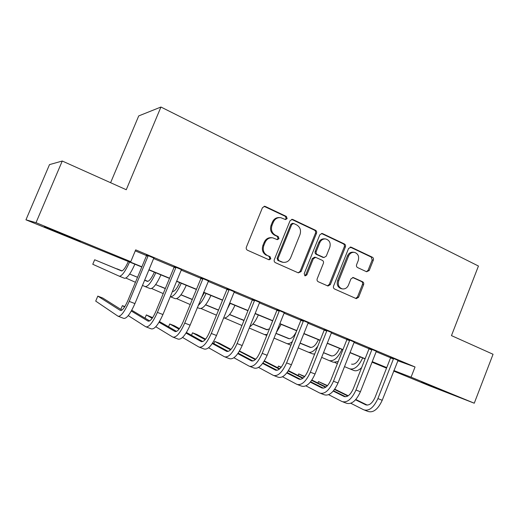 <?xml version="1.0" encoding="UTF-8"?>
<svg xmlns="http://www.w3.org/2000/svg" width="519" height="519" viewBox="0 0 519 519"><rect width="100%" height="100%" fill="white"/><g stroke="black" fill="none" stroke-linecap="round" stroke-linejoin="round"><path stroke-width="0.78" d="M287.137 218.603L286.378 216.449L265.345 206.471L264.755 206.296L262.452 207.704L246.376 247.148C245.961 248.536 246.337 249.568 247.518 250.249L269.108 259.831L270.834 258.838L270.068 256.704L267.337 255.478C263.646 253.33 262.465 250.054 263.795 245.649L265.118 242.379C266.76 238.98 269.309 237.468 272.78 237.845L277.334 239.674L279.001 238.688L278.236 236.541L275.524 235.289C271.859 233.102 270.684 229.813 272.008 225.415L273.331 222.158C274.895 218.869 277.354 217.37 280.701 217.656L285.534 219.582L287.137 218.603M285.171 219.472L286.164 218.538L285.411 216.391L264.08 206.315M268.673 259.669L269.906 258.663L269.14 256.529L267.337 255.478M276.945 239.538L278.048 238.565L277.289 236.424L274.583 235.178L275.524 235.289M421.525 382.25L445.737 391.851L421.525 382.25M59.659 233.336L44.303 226.848L80.354 241.484L59.659 233.336M366.609 271.755L369.197 270.522L373.323 260.123C373.712 258.825 373.395 257.859 372.37 257.229L351.233 247.2L348.58 248.426L333.555 286.079C333.159 287.403 333.496 288.376 334.56 288.999L356.281 298.639L358.597 297.264L363.598 284.652C363.988 283.348 363.663 282.394 362.632 281.772L353.218 277.516L350.948 278.891L348.444 285.184C347.088 288.045 345.012 289.271 342.222 288.869C338.777 287.526 337.603 284.834 338.699 280.792L348.573 256.036C349.851 253.311 351.817 252.091 354.471 252.37C358.084 253.648 359.336 256.38 358.24 260.564L356.611 264.658C356.216 265.968 356.54 266.941 357.585 267.57L366.609 271.755M141.804 267.006L25.95 219.816L49.5 164.614L62.261 161.026L126.26 189.733L160.942 107.031L478.447 266.033L451.465 335.611L493.05 354.263L474.262 403.211L429.544 385.831L393.649 371.066M62.261 161.026L36.019 222.657L130.762 261.686L122.51 258.832L141.888 266.805M397.703 360.724L415.044 366.978L135.686 249.86L130.762 261.686M415.044 366.978L411.067 377.177L474.262 403.211M316.512 233.265C316.914 231.922 316.571 230.916 315.474 230.248L292.859 219.518L292.314 219.355L290.043 220.75L274.311 259.623C273.896 260.986 274.259 262.004 275.401 262.666L298.321 272.871L301.098 271.586L316.512 233.265L315.474 233.161C315.876 231.824 315.533 230.819 314.443 230.151L291.659 219.368M322.539 233.595L344.402 243.962C345.459 244.618 345.79 245.597 345.394 246.921L330.331 284.639L327.963 286.027L318.225 281.726C317.141 281.097 316.798 280.111 317.2 278.774L323.382 263.341C323.785 262.011 323.441 261.018 322.357 260.369L315.656 257.353L313.333 258.747L306.846 274.901L305.159 275.881L304.179 273.714L319.808 234.822L322.046 233.44L322.539 233.595L321.495 233.492L343.306 243.833L344.402 243.962M135.264 250.872L146.475 255.569M118.507 316.395L123.626 318.348C126.493 318.951 130.263 314.034 134.934 303.602L153.618 258.553L174.086 267.123M146.326 326.989L151.23 328.858C154.409 329.591 158.308 324.823 162.927 314.546L181.235 270.12L200.898 278.346M208.061 281.343L226.952 289.258M199.62 347.295L204.11 349.002C207.866 349.968 212.005 345.466 216.52 335.501L234.121 292.255L252.279 299.859M225.162 357.027L229.456 358.661C233.479 359.732 237.721 355.359 242.185 345.531L259.448 302.862L276.906 310.167M250.002 366.485L254.115 368.055C258.384 369.223 262.724 364.974 267.142 355.288L284.081 313.171L300.871 320.204M274.175 375.698L278.113 377.196C282.615 378.461 287.046 374.322 291.412 364.779L308.039 323.201L324.193 329.967M297.705 384.657L301.474 386.097C306.197 387.453 310.712 383.424 315.033 374.011L331.356 332.964L346.9 339.471M320.612 393.389L324.226 394.764C329.156 396.205 333.749 392.28 338.025 383.003L354.055 342.469L369.009 348.729M342.929 401.888L346.394 403.205C351.512 404.723 356.183 400.908 360.413 391.754L376.158 351.72L390.554 357.747M154.026 258.131L146.488 254.972M181.637 269.698L174.092 266.539M208.45 280.928L200.911 277.775M234.497 291.847L226.965 288.687M259.824 302.454L252.292 299.301M284.444 312.769L276.925 309.622M308.396 322.805L300.89 319.659M331.706 332.569L324.213 329.429M354.393 342.073L346.919 338.946M376.489 351.331L369.035 348.21M398.021 360.348L390.573 357.234M160.942 107.031L138.722 115.919L110.605 182.707M25.95 219.816L36.019 222.657M386.538 368.14L372.045 362.178M372.058 362.139L385.87 367.458L372.181 361.827M365.065 358.895L350.007 352.699M342.877 349.767L327.236 343.325M320.1 340.393L303.842 333.698M296.706 330.759L279.806 323.804M272.663 320.865L255.089 313.632M247.952 310.693L229.677 303.174M222.541 300.235L203.526 292.411M196.403 289.479L176.616 281.33M169.499 278.405L148.901 269.925M393.856 370.54L411.067 377.177M148.979 269.724L169.583 278.21M176.694 281.136L196.48 289.284M203.604 292.216L222.619 300.047M229.755 302.979L248.03 310.505M255.166 313.444L272.741 320.677M279.877 323.622L296.777 330.577M303.92 333.516L320.171 340.211M327.307 343.143L342.949 349.585M350.078 352.524L365.129 358.72M372.253 361.652L386.739 367.614M279.676 217.584C276.368 217.338 273.935 218.836 272.397 222.087L273.331 222.158M274.583 235.178C270.924 232.999 269.757 229.716 271.074 225.33L272.397 222.087M272.092 237.76L271.846 237.728C268.388 237.352 265.838 238.857 264.203 242.25L265.118 242.379M266.422 255.316C262.737 253.168 261.557 249.905 262.88 245.506L264.203 242.25M298.204 272.819L300.105 271.379L315.474 233.161M293.773 223.54L291.808 224.403L278.028 258.475L278.787 260.603L282.874 262.277C286.384 262.744 288.973 261.245 290.64 257.781L299.982 234.62C301.292 230.3 300.157 227.043 296.583 224.863L293.773 223.54M293.196 223.41L292.424 223.345L290.828 224.318L291.808 224.403M282.141 262.134L277.84 260.421L277.081 258.3L290.828 224.318M327.431 285.826L329.273 284.399L344.298 246.778C344.694 245.468 344.363 244.481 343.306 243.833M315.539 257.333L314.631 257.184L312.308 258.572L305.834 274.687L306.846 274.901M304.685 275.673L305.834 274.687M329.786 247.362C330.901 243.067 329.571 240.271 325.796 238.98C323.078 238.714 321.079 239.947 319.782 242.684L316.233 251.527C315.831 252.87 316.175 253.862 317.265 254.518L323.96 257.547L326.256 256.165L329.786 247.362M325.225 238.915L324.738 238.863C322.033 238.597 320.035 239.823 318.744 242.555L319.782 242.684M323.032 257.398L316.233 254.355C315.143 253.707 314.799 252.714 315.202 251.378L318.744 242.555M354.062 252.318L353.361 252.221C350.708 251.942 348.749 253.155 347.471 255.873L348.573 256.036M342.222 288.869L341.139 288.622C337.7 287.279 336.533 284.594 337.622 280.558L347.471 255.873M355.69 298.406L357.481 296.991L362.47 284.412C362.859 283.115 362.534 282.161 361.509 281.545L352.641 277.49M366.466 271.69L368.062 270.321L372.175 259.954L371.221 257.067L350.13 247.063L351.233 247.2M128.336 261.459C125.494 267.759 123.211 270.905 121.498 270.899L94.666 259.766L92.771 264.275L119.292 276.192C121.855 276.27 125.287 271.534 129.601 261.978M121.731 270.944L94.666 259.766M119.292 276.192L124.515 278.294C127.129 278.392 130.593 273.682 134.895 264.158M148.006 255.413L147.993 256.204L146.475 255.757L127.843 300.605C124.755 307.527 122.27 310.823 120.389 310.492L97.806 296.115L95.717 301.111L118.014 316.207C120.81 316.785 124.547 311.841 129.231 301.377L147.993 256.204M153.618 258.553L154.162 257.988M146.475 255.757L146.494 254.777M121.959 310.109L102.768 298.042L97.806 296.115M154.357 272.17C151.535 278.379 149.18 281.441 147.286 281.35L144.619 280.247M147.532 281.408L144.632 280.208M137.535 277.276L129.672 274.019M122.088 270.886L116.937 268.959M137.522 277.308L129.653 274.051M122.036 270.899L116.996 268.816M125.929 278.067L135.453 282.291M142.478 285.405L145.119 286.579C147.954 286.773 151.509 282.167 155.778 272.754M145.119 286.579L150.205 288.622C153.092 288.843 156.667 284.263 160.929 274.875M179.678 282.596C176.901 288.687 174.481 291.665 172.412 291.529M165.308 288.564L155.661 284.581M147.889 281.376L144.697 280.059M165.295 288.59L155.642 284.607M147.844 281.389L144.684 280.085M151.645 288.512L163.226 293.598M181.248 283.238C177.037 292.489 173.378 296.978 170.284 296.693L175.214 298.678C178.361 299.015 182.039 294.552 186.263 285.301M204.33 292.742L200.892 298.84M192.283 299.521L180.949 294.85L192.27 299.547M173.015 291.581L172.483 291.36M165.36 288.428L160.118 286.417M172.963 291.587L172.47 291.386M165.353 288.454L160.163 286.313M176.674 298.659L190.22 304.556M197.324 307.566L199.575 308.468C202.955 308.915 206.744 304.575 210.922 295.454M198.174 305.483C200.983 303.115 203.604 299.1 206.043 293.443M175.792 267.051L175.772 267.83L174.079 267.311L155.823 311.543C152.768 318.361 150.192 321.559 148.097 321.144L131.313 311.024M128.245 315.61L145.774 326.782C148.888 327.489 152.761 322.688 157.393 312.386L175.772 267.83M181.235 270.12L181.767 269.556M174.079 267.311L174.099 266.344M149.673 320.924L131.761 310.226M124.826 306.58L122.38 305.633L120.817 309.395M124.586 306.963L122.38 305.633M202.773 278.359L202.754 279.125L200.892 278.534L182.993 322.169C179.97 328.884 177.316 331.991 175.026 331.498L159.061 322.267M155.778 326.749L172.743 337.052C176.162 337.882 180.158 333.224 184.738 323.078L202.754 279.125M173.352 337.285L178.043 339.076C181.52 339.926 185.543 335.293 190.11 325.173L208.58 280.792M200.892 278.534L200.911 277.581M176.603 331.401L159.476 321.572M152.644 317.647L146.345 314.916L145.015 318.141M152.197 318.296L146.345 314.916M228.983 289.343L228.963 290.102L226.946 289.44L209.391 332.491C206.406 339.108 203.675 342.131 201.197 341.554L186.042 333.088M182.558 337.454L198.952 347.042C202.657 347.983 206.77 343.455 211.298 333.458L228.963 290.102M234.121 292.255L234.627 291.71M226.946 289.44L226.972 288.499M202.78 341.554L186.431 332.478M179.483 328.618L174.326 325.75L169.719 323.966L168.565 326.782M179.049 329.182L169.719 323.966M218.499 310.161L205.569 304.841M192.335 299.398L180.988 294.863M218.486 310.187L205.556 304.867M192.322 299.418L181.027 294.773M201.054 308.526L216.449 315.189M223.598 318.108C227.205 318.244 230.987 313.989 234.938 305.334M227.179 309.305L230.183 303.381M254.459 300.021L254.44 300.767L252.273 300.04L235.055 342.527C232.103 349.047 229.294 351.986 226.641 351.337L212.284 343.533M208.599 347.775L224.442 356.754C228.412 357.799 232.635 353.4 237.112 343.552L254.44 300.767M259.448 302.862L259.948 302.317M252.273 300.04L252.299 299.113M228.237 351.415L212.647 342.988M205.595 339.179L197.019 334.541L192.523 332.802L191.505 335.293M205.174 339.673L192.523 332.802M243.969 320.521L229.541 314.592M243.982 320.502L229.554 314.572M218.544 310.051L205.647 304.75M218.531 310.07L205.634 304.77M224.798 318.128L241.854 325.465M249.769 326.788C252.941 324.758 255.796 320.82 258.332 314.968M279.235 310.401L279.209 311.134L276.906 310.349L260.006 352.284C257.087 358.713 254.213 361.568 251.397 360.854L237.806 353.64M233.926 357.753L249.237 366.193C253.46 367.348 257.781 363.066 262.205 353.361L279.209 311.134M284.081 313.171L284.568 312.633M276.906 310.349L276.932 309.434M252.993 360.997L238.15 353.154M230.994 349.371L219.167 343.124L214.782 341.424L213.873 343.649M230.585 349.806L214.782 341.424M269.413 328.942L266.5 329.656L252.902 324.07M266.772 329.74L252.915 324.057M229.612 314.508L244.014 320.424L229.625 314.488M249.263 328.04L264.515 334.573L267.175 334.496M276.244 332.653L281.129 324.349M303.33 320.495L303.304 321.222L300.864 320.379L284.282 361.775C281.395 368.114 278.456 370.89 275.485 370.112L262.64 363.43M258.572 367.413L273.364 375.386C277.821 376.632 282.239 372.473 286.611 362.904L303.304 321.222M308.039 323.201L308.513 322.669M300.864 320.379L300.897 319.477M277.088 370.306L262.964 362.989M255.711 359.232L239.512 351M255.309 359.615L239.337 351.305M296.271 331.842C293.644 336.889 291.081 339.141 288.57 338.596L275.939 333.419M288.843 338.686L275.946 333.399M267.162 329.792L252.987 323.979L267.11 329.792M240.939 319.055L244.047 320.333L240.907 319.127M274.051 338.103L286.618 343.461C288.233 344.103 290.153 343.481 292.366 341.599M326.769 330.324L326.743 331.031L324.187 330.136L307.903 371.014C305.042 377.261 302.058 379.966 298.931 379.123L286.806 372.921M282.563 376.775L296.855 384.332C301.533 385.669 306.035 381.621 310.362 372.188L326.743 331.031M331.356 332.964L331.823 332.439M324.187 330.136L324.219 329.254M300.54 379.37L287.117 372.525M279.773 368.782L264.34 360.919M279.371 369.126L264.093 361.315M318.413 339.692C315.773 345.336 312.996 347.879 310.09 347.321L300.047 343.202L310.368 347.412M289.239 338.751L275.978 333.315L289.18 338.745M267.382 329.792L260.032 326.873M267.343 329.792L260.058 326.808M298.172 347.873L308.176 352.129C311.089 353.069 314.293 351.084 317.797 346.167M308.176 352.129L312.425 353.835L314.663 354.042M349.592 339.887L349.566 340.587L346.893 339.64L330.895 380.005C328.073 386.168 325.03 388.802 321.767 387.901L310.33 382.14M305.912 385.864L319.723 393.045C324.609 394.472 329.195 390.528 333.477 381.218L349.566 340.587M354.055 342.469L354.509 341.943M346.893 339.64L346.926 338.771M323.382 388.18L310.628 381.776M303.193 378.04L288.434 370.631M281.253 367.167L278.444 366.083L277.775 367.763M302.798 378.345L288.201 370.994M281.064 367.4L278.444 366.083M339.556 348.398C336.935 353.964 334.113 356.443 331.096 355.833L323.499 352.719M331.375 355.924L323.506 352.706M310.764 347.483L300.079 343.104M289.459 338.751L278.755 334.45M310.712 347.477L300.073 343.117M289.42 338.758L278.781 334.392M313.963 354.12L314.533 354.36M321.65 357.377L329.208 360.582C333.749 361.555 337.999 357.825 341.963 349.391M329.208 360.582L333.354 362.249L338.213 361.535M371.812 349.196L371.786 349.89L369.003 348.898L353.29 388.763C350.494 394.842 347.399 397.405 344.013 396.451L333.237 391.099M328.65 394.693L342.002 401.537C347.088 403.036 351.746 399.202 355.982 390.022L371.786 349.89M376.158 351.72L376.606 351.207M369.003 348.898L369.041 348.035M345.628 396.763L333.522 390.762M326.003 387.031L311.9 380.038M304.737 376.489L298.691 373.927L298.075 375.471M325.614 387.304L311.672 380.375M304.471 376.794L298.691 373.927M360.18 356.884C357.585 362.379 354.724 364.799 351.597 364.137L351.876 364.234M331.777 356.002L323.538 352.628M310.991 347.496L300.105 343.04M331.719 355.995L323.532 352.648M310.952 347.496L300.105 343.053M334.898 362.56L337.389 363.611M344.499 366.622L349.741 368.834C354.445 369.885 358.759 366.245 362.684 357.915M349.741 368.834L353.783 370.462C356.125 371.345 358.733 370.41 361.613 367.653M393.46 358.266L393.428 358.953L390.548 357.909L375.107 397.295C372.344 403.295 369.204 405.787 365.687 404.781L355.554 399.805M350.805 403.276L363.715 409.809C368.983 411.385 373.712 407.642 377.903 398.586L393.428 358.953M364.675 410.172L367.99 411.437C373.291 413.027 378.033 409.309 382.218 400.279L398.125 360.225M390.548 357.909L390.586 357.066M367.303 405.125L355.826 399.5M348.223 395.77L334.749 389.159M327.528 385.623L318.484 381.588L317.913 383.022M347.84 396.016L334.528 389.471M327.268 385.902L318.484 381.588M285.411 216.391L286.378 216.449M269.14 256.529L270.068 256.704M277.289 236.424L278.236 236.541M271.074 225.33L272.008 225.415M262.88 245.506L263.795 245.649M264.424 206.439L265.345 206.471M300.105 271.379L301.098 271.586M291.879 219.453L292.859 219.518M314.443 230.151L315.474 230.248M277.081 258.3L278.028 258.475M277.84 260.421L278.787 260.603M280.675 261.686L281.629 261.868M344.298 246.778L345.394 246.921M329.273 284.399L330.331 284.639M312.308 258.572L313.333 258.747M315.202 251.378L316.233 251.527M316.233 254.355L317.265 254.518M322.5 257.242L323.545 257.411M337.622 280.558L338.699 280.792M352.79 277.477L353.582 277.639M361.509 281.545L362.632 281.772M362.47 284.412L363.598 284.652M357.481 296.991L358.597 297.264M371.221 257.067L372.37 257.229M372.175 259.954L373.323 260.123M368.062 270.321L369.197 270.522M129.231 301.377L134.934 303.602M157.393 312.386L162.927 314.546M184.738 323.078L190.11 325.173M175.026 331.498L175.377 331.628M211.298 333.458L216.52 335.501M201.197 341.554L201.573 341.703M237.112 343.552L242.185 345.531M226.641 351.337L227.05 351.493M262.205 353.361L267.142 355.288M251.397 360.854L251.832 361.016M264.515 334.573L266.779 335.482M286.611 362.904L291.412 364.779M275.485 370.112L275.946 370.287M286.618 343.461L290.925 345.193M310.362 372.188L315.033 374.011M298.931 379.123L299.418 379.311M333.477 381.218L338.025 383.003M321.767 387.901L322.273 388.095M355.982 390.022L360.413 391.754M344.013 396.451L344.545 396.659M377.903 398.586L382.218 400.279M365.687 404.781L366.239 404.995M264.327 206.277L264.755 206.296M291.989 219.329L292.314 219.355M281.914 262.089L282.874 262.277M322.915 257.379L323.96 257.547"/></g></svg>
